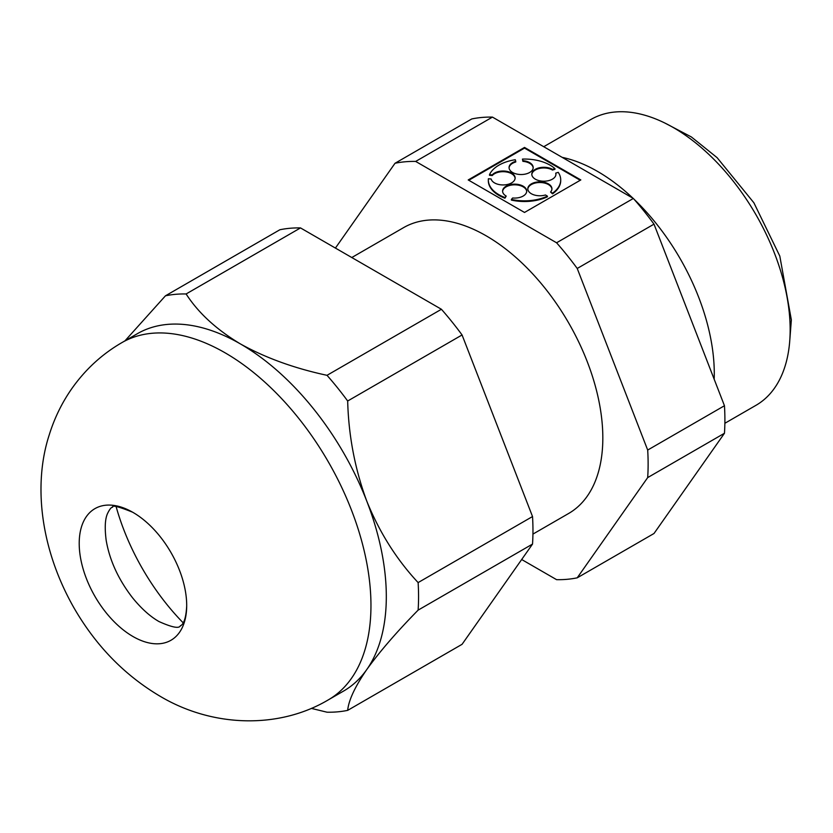 <?xml version="1.0" encoding="UTF-8"?>
<svg xmlns="http://www.w3.org/2000/svg" width="833" height="833" viewBox="0 0 833 833"><rect width="100%" height="100%" fill="white"/><g stroke="black" fill="none" stroke-linecap="round" stroke-linejoin="round"><path stroke-width="1.25" d="M335.418 248.067L395.019 163.268L471.801 118.942A229.106 132.27 -120 0 1 492.449 117.099L415.667 161.425A229.106 132.27 -120 0 0 395.019 163.268M724.877 423.279L755.979 405.317A165.038 95.285 -120 0 0 755.979 214.747A165.038 95.285 -120 0 0 590.941 119.463L543.741 146.712M714.173 379.213A165.038 95.285 -120 0 0 634.111 199.306M632.986 198.233A165.038 95.285 -120 0 0 562.181 157.354M521.677 559.516L556.579 579.664A229.106 132.27 -120 0 0 577.227 577.821L647.689 477.59A229.106 132.27 -120 0 0 647.689 450.059L724.46 405.733L654.009 224.139A229.106 132.27 -120 0 0 633.361 198.452L492.449 117.099M724.46 405.733A229.106 132.27 60 0 1 724.46 433.264L654.009 533.495L577.227 577.821M415.667 161.425L556.579 242.778A229.106 132.27 -120 0 1 577.227 268.465L647.689 450.059M532.933 534.099L568.647 513.472A165.038 95.285 -120 0 0 568.647 322.902A165.038 95.285 -120 0 0 403.609 227.617L351.797 257.532M124.971 340.843L165.455 295.809A229.106 132.27 60 0 1 186.113 293.966C198.264 312.844 216.382 329.514 240.445 343.946C265.467 357.846 294.33 368.301 327.015 375.319L441.417 309.272A229.106 132.27 60 0 1 462.065 334.96L532.526 516.543A229.106 132.27 60 0 1 532.526 544.084L462.065 644.315L347.673 710.362A229.106 132.27 60 0 1 327.015 712.205L311.303 708.373M165.455 295.809L279.857 229.762A229.106 132.27 60 0 1 300.505 227.919L441.417 309.272M580.82 179.938L524.519 147.431L468.208 179.938L524.519 212.446L580.82 179.938M556.579 242.778L633.361 198.452M327.015 375.319A229.106 132.27 60 0 1 347.673 401.006C348.579 435.68 354.941 469.052 366.77 501.112A206.303 119.109 -120 0 0 240.445 343.946A206.303 119.109 -120 0 0 137.289 333.731L121.941 342.592C102.032 354.108 85.278 369.508 71.68 388.813C61.913 402.828 54.437 418.166 49.251 434.826C33.153 484.067 40.151 548.447 73.918 607.778C95.795 645.679 124.461 675.146 159.936 696.159C212.623 727.573 278.993 729.156 328.233 699.918A206.303 119.109 -120 0 0 328.233 461.701A206.303 119.109 -120 0 0 121.941 342.592M328.233 699.918L343.592 691.057A206.303 119.109 -120 0 0 366.77 669.555A206.303 119.109 -120 0 0 366.77 501.112C379.4 532.277 396.518 559.443 418.124 582.59L532.526 516.543M418.124 582.59A229.106 132.27 60 0 1 418.124 610.131C396.716 631.914 379.598 651.729 366.77 669.555C355.025 686.642 348.652 700.251 347.673 710.362M116.162 506.756A165.038 95.285 -120 0 0 183.187 622.834M132.957 636.506A76.001 43.878 -120 0 0 186.696 605.893A76.001 43.878 -120 0 0 132.593 512.191A76.001 43.878 -120 0 0 79.208 543.626A76.001 43.878 -120 0 0 132.957 636.506M577.227 268.465L654.009 224.139M647.689 477.59L724.46 433.264M418.124 610.131L532.526 544.084M347.673 401.006L462.065 334.96M186.113 293.966L300.505 227.919M552.477 169.37L554.955 168.641A36.194 20.898 0 0 0 522.458 159.082L522.895 160.665A12.068 6.966 0 0 1 533.182 167.558A12.068 6.966 0 0 1 521.114 174.524A12.068 6.966 0 0 1 509.057 167.558A12.068 6.966 0 0 1 515.742 161.321L515.304 159.728A36.194 20.898 0 0 0 489.512 174.618L492.261 174.878A12.068 6.966 0 0 1 505.829 171.202A12.068 6.966 0 0 1 515.127 177.981A12.068 6.966 0 0 1 503.955 184.926A12.068 6.966 0 0 1 491.137 179.001L488.377 178.751A36.194 20.898 0 0 0 488.325 179.938A36.194 20.898 0 0 0 504.944 197.515L506.204 196.078A12.068 6.966 0 0 1 502.591 191.111A12.068 6.966 0 0 1 514.659 184.145A12.068 6.966 0 0 1 526.716 191.111A12.068 6.966 0 0 1 512.659 197.983L511.389 199.41A36.194 20.898 0 0 0 547.416 196.119L545.448 194.984A12.068 6.966 0 0 1 527.81 188.799A12.068 6.966 0 0 1 539.867 181.844A12.068 6.966 0 0 1 551.935 188.799A12.068 6.966 0 0 1 550.571 192.027L552.539 193.162A36.194 20.898 0 0 0 560.713 179.938A36.194 20.898 0 0 0 558.245 172.358L555.767 173.097A12.068 6.966 0 0 1 555.934 174.243A12.068 6.966 0 0 1 543.866 181.209A12.068 6.966 0 0 1 531.798 174.243A12.068 6.966 0 0 1 539.305 167.797A12.068 6.966 0 0 1 552.477 169.37L552.477 170.047L554.955 169.307L554.955 168.641M552.477 170.047A12.068 6.966 0 0 0 539.576 168.412A12.068 6.966 0 0 0 531.818 174.586M555.913 174.586A12.068 6.966 0 0 0 555.767 173.764L555.767 173.097M550.571 192.027L552.539 193.839A36.194 20.898 0 0 0 560.713 180.615A36.194 20.898 0 0 0 560.703 180.272M551.925 189.143A12.068 6.966 0 0 0 539.867 182.51A12.068 6.966 0 0 0 527.82 189.143M511.389 199.41L511.389 200.087A36.194 20.898 0 0 0 547.416 196.796L547.416 196.119M526.706 191.444A12.068 6.966 0 0 0 514.659 184.822A12.068 6.966 0 0 0 502.611 191.444M488.325 180.272A36.194 20.898 0 0 0 488.325 180.615A36.194 20.898 0 0 0 504.944 198.192L506.204 196.078M515.117 178.314A12.068 6.966 0 0 0 505.548 171.837A12.068 6.966 0 0 0 492.261 175.544L492.261 174.878M489.512 174.618L489.512 175.294L492.261 175.544M515.742 161.321L515.742 161.998A12.068 6.966 0 0 0 509.067 167.891M533.172 167.891A12.068 6.966 0 0 0 522.895 161.342L522.895 160.665M522.458 159.082L522.895 161.342M580.237 180.272L524.519 148.107L468.792 180.272M552.539 193.839L552.539 193.162M504.944 198.192L504.944 197.515M524.519 148.107L524.519 147.431M789.84 339.645L791.35 319.903L779.803 256.064L753.886 202.783L717.109 157.666L691.39 136.966L664.744 122.972M186.696 605.893C185.801 623.553 181.375 624.906 180.959 625.656C179.387 624.781 182.51 632.101 158.968 621.543C150.127 616.482 141.329 608.579 132.572 597.823C118.348 579.414 109.55 560.203 106.155 540.2C104.604 527.903 105.052 519.032 107.509 513.576C109.675 509.14 111.383 507.037 112.611 507.266C111.83 504.881 118.494 506.526 132.593 512.191M560.713 179.938L560.713 180.615M488.325 179.938L488.325 180.615"/></g></svg>
